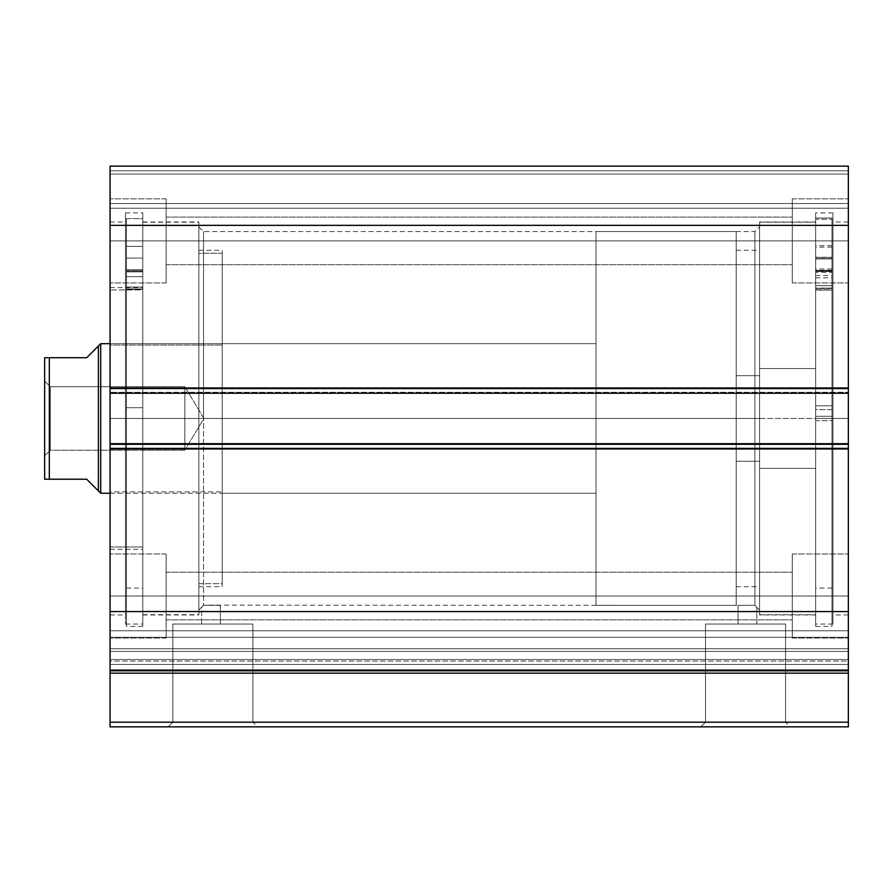 <?xml version="1.0" encoding="UTF-8"?>
<svg xmlns="http://www.w3.org/2000/svg" width="893" height="893" viewBox="0 0 893 893"><rect width="100%" height="100%" fill="white"/><g stroke="black" fill="none" stroke-linecap="round" stroke-linejoin="round"><path stroke-width="0.67" stroke-dasharray="4.46 3.35" d="M848.35 671.156L848.35 611.571L110.062 611.605L848.35 611.571L110.062 611.605L110.062 448.364L848.35 448.364L110.062 448.364L110.062 611.571L848.35 611.571L848.35 443.698L110.062 443.698L110.062 448.364L110.062 443.698L848.35 443.698L110.062 443.698L110.062 444.636L848.35 444.636L848.35 449.302L110.062 449.302L110.062 443.698L110.062 449.302L848.35 449.302L110.062 449.302L848.35 449.302L110.062 449.302L848.35 449.302L110.062 449.302L848.35 449.302L848.35 443.698L110.062 443.698L848.35 443.698L848.35 449.302L848.35 444.636L110.062 444.636L110.062 449.302L110.062 443.698L848.35 443.698L848.35 444.636L110.062 444.636L110.062 387.629L848.35 387.629L848.35 392.295L110.062 392.295L848.35 392.295L848.35 387.629L110.062 387.629L848.35 387.629L110.062 387.629L110.062 392.295L848.35 392.295L110.062 392.295L110.062 393.233L848.35 393.233L848.35 387.629L110.062 387.629L110.062 393.233L110.062 387.629L848.35 387.629L110.062 387.629L110.062 449.302L110.062 444.636L848.35 444.636L848.35 392.295L848.35 393.233L110.062 393.233L848.35 393.233L110.062 393.233L848.35 393.233L110.062 393.233L110.062 387.629L848.35 387.629L848.35 393.233L848.35 388.555L110.062 388.555L110.062 225.349L848.35 225.349L110.062 225.349L110.062 388.555L848.35 388.555L848.35 166.143L110.062 166.143L110.062 225.349L110.062 166.143L110.062 170.809L848.35 170.809L848.35 166.143L110.062 166.143L848.35 166.143L848.35 170.809L110.062 170.809L110.062 174.079L848.35 174.079L110.062 174.079L848.35 174.079L110.062 174.079L110.062 203.526L848.35 203.526L848.35 174.079L848.35 205.312L848.35 203.526L110.062 203.526L110.062 174.079L848.35 174.079L110.062 174.079L848.35 174.079L848.35 170.809L110.062 170.809L848.35 170.809L848.35 203.526L848.35 166.5L848.35 174.079L110.062 174.079L110.062 203.526L110.062 166.143L848.35 166.143L110.062 166.143L848.35 166.143L848.35 630.759L110.062 630.759L110.062 648.753L848.35 648.753L848.35 659.503L110.062 659.503L848.35 659.503L848.35 661.077L110.062 661.077L110.062 659.503L110.062 726.857L848.35 726.857L848.35 722.191L848.35 726.857L110.062 726.857L110.062 673.166L848.35 673.166L848.35 722.191L110.062 722.191L848.35 722.191L848.35 669.783L848.35 673.166L110.062 673.166L110.062 630.759L848.35 630.759L848.35 611.605L848.35 630.759L110.062 630.759L110.062 611.605L110.062 630.759L848.35 630.759L848.35 637.301L110.062 637.301L110.062 630.759L848.35 630.759L848.35 611.605L848.35 630.759L110.062 630.759L110.062 611.605L110.062 630.759L848.35 630.759L848.35 648.753L110.062 648.753L110.062 659.503L110.062 611.605L110.062 670.788L110.062 611.605L110.062 670.788L848.35 670.788L110.062 670.788L110.062 611.571L110.062 648.753L848.35 648.753L848.35 611.605L848.35 670.788L110.062 670.788L110.062 651.432L848.35 651.432L848.35 630.759L848.35 664.47L848.35 659.503L110.062 659.503L110.062 648.753L848.35 648.753L848.35 630.759L110.062 630.759L110.062 637.301L848.35 637.301L110.062 637.301L110.062 651.432L848.35 651.432L848.35 670.788L110.062 670.788L848.35 670.788L110.062 670.788L110.062 664.47L848.35 664.47L848.35 669.783L848.35 664.47L848.35 669.783L110.062 669.783L110.062 664.47L848.35 664.47L848.35 669.783L110.062 669.783L848.35 669.783L110.062 669.783L110.062 671.156M172.84 722.191L252.898 722.191L257.564 726.857L168.163 726.857L172.84 722.191L172.84 624.062L252.898 624.062L252.898 722.191L172.84 722.191L252.898 722.191L252.898 624.062L172.84 624.062L172.84 722.191L168.163 726.857L257.564 726.857L169.023 726.857L257.564 726.857L252.898 722.191L172.84 722.191M705.526 722.191L785.572 722.191L790.249 726.857L700.849 726.857L705.526 722.191L705.526 624.062L785.572 624.062L785.572 722.191L705.526 722.191L785.572 722.191L785.572 624.062L705.526 624.062L705.526 722.191L700.849 726.857L790.249 726.857L701.708 726.857L790.249 726.857L785.572 722.191L705.526 722.191M204.363 605.253L220.348 605.376L220.348 624.062L201.651 624.062L201.651 607.24L203.526 605.287L208.203 605.153L738.076 605.376L738.076 624.062L756.762 624.062L738.076 624.062L756.762 624.062L756.762 607.24L754.898 605.287L738.076 605.376L754.898 605.287L754.898 231.555L754.898 418.46L759.575 418.46L754.898 418.46L754.898 231.555L754.898 418.46L203.526 418.46L203.526 231.555L203.526 418.46L198.849 418.46L754.898 418.46L203.526 418.46L203.526 231.555L203.526 418.46L754.898 418.46L754.898 605.287L756.762 607.24L756.762 624.062L738.076 624.062L738.076 605.376L754.898 605.287L754.898 418.46L759.575 418.46L759.575 226.889L759.575 418.46L815.644 418.46L815.644 614.953L815.644 418.46L759.575 418.46L759.575 614.953L759.575 418.46L832.935 418.46L832.935 624.062L832.935 418.46L815.644 418.46L815.644 624.062L815.644 418.46L848.35 418.46L848.35 614.953L848.35 418.46L832.935 418.46L832.935 614.953L832.935 418.46L848.35 418.46L848.35 614.953L848.35 418.46L832.935 418.46L832.935 221.977L832.935 624.062L832.935 212.869L832.935 614.953L832.935 221.977L832.935 418.46L815.644 418.46L815.644 212.869L815.644 624.062L815.644 212.869L815.644 614.953L815.644 221.977L815.644 418.46L759.575 418.46L759.575 221.977L759.575 614.953L759.575 221.977L759.575 610.042L759.575 418.46L754.898 418.46L754.898 605.287L738.321 605.354M198.849 418.46L198.849 226.889L198.849 418.46L142.78 418.46L142.78 221.977L142.78 418.46L198.849 418.46L198.849 221.977L198.849 418.46L125.489 418.46L125.489 212.869L125.489 418.46L142.78 418.46L142.78 212.869L142.78 418.46L110.062 418.46L110.062 221.977L110.062 418.46L125.489 418.46L125.489 221.977L125.489 418.46L110.062 418.46L110.062 614.953L110.062 221.977L110.062 418.46L125.489 418.46L125.489 624.062L125.489 212.869L125.489 614.953L125.489 221.977L125.489 418.46L142.78 418.46L142.78 624.062L142.78 212.869L142.78 614.953L142.78 221.977L142.78 418.46L198.849 418.46L198.849 614.953L198.849 221.977L198.849 610.042L198.849 418.46L203.526 418.46L203.526 605.287L203.526 418.46L198.849 418.46L198.849 610.042L198.849 418.46M166.143 240.898L166.143 198.849L166.143 240.898L110.062 240.898L166.143 240.898L166.143 198.849L166.143 240.898L110.062 240.898L110.062 198.849L110.062 240.898L166.143 240.898L166.143 217.077L166.143 240.898L792.281 240.898L792.281 198.849L792.281 240.898L848.35 240.898L792.281 240.898L792.281 198.849L792.281 240.898L848.35 240.898L848.35 198.849L848.35 240.898L166.143 240.898L166.143 217.077L166.143 240.898L792.281 240.898L792.281 217.077L792.281 240.898L166.143 240.898L792.281 240.898L792.281 217.077L792.281 240.898L166.143 240.898L166.143 264.73L166.143 240.898L792.281 240.898L792.281 264.73L792.281 240.898L166.143 240.898L166.143 264.73L166.143 198.849L166.143 282.958L166.143 217.077L166.143 240.898L110.062 240.898L110.062 198.849L110.062 282.958L110.062 198.849L110.062 282.958L110.062 240.898L166.143 240.898L166.143 282.958L166.143 198.849L166.143 282.958L166.143 217.077L166.143 240.898L110.062 240.898L110.062 282.958L110.062 240.898L166.143 240.898L166.143 282.958L166.143 240.898M166.143 596.022L166.143 553.973L166.143 596.022L110.062 596.022L166.143 596.022L166.143 553.973L166.143 596.022L110.062 596.022L110.062 553.973L110.062 596.022L166.143 596.022L166.143 572.19L166.143 596.022L792.281 596.022L792.281 553.973L792.281 596.022L848.35 596.022L792.281 596.022L792.281 553.973L792.281 596.022L848.35 596.022L848.35 553.973L848.35 596.022L166.143 596.022L166.143 572.19L166.143 596.022L792.281 596.022L792.281 572.19L792.281 596.022L166.143 596.022L792.281 596.022L792.281 572.19L792.281 596.022L166.143 596.022L166.143 619.854L166.143 596.022L792.281 596.022L792.281 619.854L792.281 596.022L166.143 596.022L166.143 619.854L166.143 553.973L166.143 638.082L166.143 572.19L166.143 596.022L110.062 596.022L110.062 553.973L110.062 638.082L110.062 553.973L110.062 638.082L110.062 596.022L166.143 596.022L166.143 638.082L166.143 553.973L166.143 638.082L166.143 572.19L166.143 596.022L110.062 596.022L110.062 638.082L110.062 596.022L166.143 596.022L166.143 638.082L166.143 596.022M848.35 240.898L848.35 282.958L848.35 198.849L848.35 282.958L848.35 240.898L792.281 240.898L792.281 282.958L792.281 198.849L792.281 264.73L792.281 240.898L848.35 240.898L848.35 282.958L848.35 240.898L792.281 240.898L792.281 282.958L792.281 198.849L792.281 264.73L792.281 240.898L848.35 240.898L848.35 282.958L848.35 240.898M848.35 596.022L848.35 638.082L848.35 553.973L848.35 638.082L848.35 596.022L792.281 596.022L792.281 638.082L792.281 553.973L792.281 619.854L792.281 596.022L848.35 596.022L848.35 638.082L848.35 596.022L792.281 596.022L792.281 638.082L792.281 553.973L792.281 619.854L792.281 596.022L848.35 596.022L848.35 638.082L848.35 596.022M848.35 205.312L848.35 208.192L848.35 205.312M110.062 205.312L110.062 208.192L110.062 205.312M220.136 605.365L203.526 605.287L201.651 607.24L201.651 624.062L220.348 624.062L201.651 624.062L220.348 624.062L220.348 605.376L203.526 605.287L203.526 418.46L203.526 605.287L202.175 606.693L203.526 605.287M792.281 596.022L792.281 638.082L792.281 596.022M792.281 240.898L792.281 282.958L792.281 240.898M110.062 596.022L110.062 638.082L110.062 596.022M110.062 240.898L110.062 282.958L110.062 240.898M848.35 208.192L110.062 208.192L848.35 208.192L110.062 208.192L110.062 203.526L848.35 203.526L848.35 208.192L848.35 203.526L110.062 203.526L110.062 208.192L848.35 208.192M110.062 418.46L110.062 614.953L110.062 418.46M125.489 418.46L125.489 624.062L125.489 418.46M142.78 418.46L142.78 614.953L142.78 418.46L126.426 418.46L142.78 418.46L142.78 626.395L142.78 218.64L126.426 218.64L126.426 626.395L126.426 418.46L142.78 418.46L126.426 418.46L126.426 218.64L142.78 218.64L142.78 626.395L142.78 418.46M848.35 418.46L848.35 221.977L848.35 418.46M832.935 418.46L832.935 212.869L832.935 418.46M815.644 418.46L815.644 221.977L815.644 418.46M252.898 624.062L172.84 624.062L252.898 624.062M785.572 624.062L705.526 624.062L785.572 624.062M201.651 607.24L198.849 610.042M756.248 606.693L754.898 605.287L756.248 606.693M759.575 418.46L759.575 610.042L759.575 418.46M848.35 670.788L848.35 637.301L110.062 637.301L110.062 651.432L848.35 651.432L110.062 651.432L110.062 670.788M110.062 664.47L110.062 661.077L848.35 661.077L848.35 664.47L110.062 664.47L848.35 664.47L848.35 659.503L110.062 659.503L110.062 664.47M759.575 468.39L815.644 468.39L815.644 222.212L815.644 368.541L759.575 368.541L759.575 614.719L759.575 368.541L815.644 368.541L815.644 614.719L815.644 468.39L759.575 468.39M736.2 461.257L759.575 461.257L759.575 250.252L759.575 375.674L736.2 375.674L736.2 586.679L736.2 375.674L759.575 375.674L759.575 586.679L759.575 461.257L736.2 461.257M759.575 375.674L759.575 586.567L759.575 375.674M815.644 368.541L815.644 614.585L815.644 368.541M198.849 583.709L222.212 583.709L222.212 586.679L222.212 253.221L198.849 253.221L198.849 586.679L198.849 250.252L198.849 586.679L198.849 250.252L198.849 253.221L222.212 253.221L222.212 250.252L222.212 586.679L222.212 250.252L222.212 583.709L198.849 583.709M222.212 345.022L222.212 491.909L110.062 491.909L110.062 343.705L110.062 345.022L222.212 345.022L110.062 345.022L110.062 343.705L110.062 493.226L110.062 345.022L110.062 493.226L110.062 491.909L222.212 491.909L222.212 493.226L222.212 345.022M110.062 546.985L142.78 546.985L142.78 549.295L142.78 289.935L110.062 289.935L110.062 549.295L110.062 287.624L110.062 289.935L142.78 289.935L142.78 287.635L142.78 549.295L142.78 222.223L142.78 614.719L142.78 611.247L198.849 611.247L198.849 614.719L198.849 225.672L142.78 225.672L198.849 225.672L198.849 222.223L198.849 614.708L198.849 222.212L198.849 611.247L142.78 611.247L142.78 222.212L142.78 614.708L142.78 287.624L142.78 546.985L110.062 546.985L110.062 287.635L110.062 546.985M50.254 386.691L50.254 450.239L44.65 455.843L44.65 381.088L50.254 386.691L184.829 386.691L184.829 450.239L50.254 450.239L50.254 386.691L50.254 450.239L184.829 450.239L184.829 386.691L203.917 418.46L184.829 450.239L203.917 418.46L184.829 386.691L184.829 450.239L184.829 386.691L50.254 386.691L44.65 381.088L44.65 455.843L44.65 357.725L44.65 479.206L44.65 381.802L44.65 455.843L50.254 450.239L50.254 386.691M596.022 605.376L736.2 605.376L736.2 231.555L596.022 231.555L596.022 605.376L596.022 231.555L736.2 231.555L736.2 605.376L736.2 231.555L736.2 605.376L596.022 605.376L596.022 231.555L596.022 605.376M110.062 493.226L596.022 493.226L596.022 343.705L110.062 343.705L596.022 343.705L596.022 493.226L222.212 493.226M100.719 493.226L100.719 343.705L100.719 493.226M596.022 343.705L596.022 493.226L596.022 343.705M95.406 487.913L98.386 490.893L98.386 346.037L98.386 490.893L86.699 479.206L49.327 479.206L49.327 357.725L86.71 357.713M95.406 349.018L86.699 357.725L46.849 357.725M86.699 479.206L44.84 479.206M49.327 357.725L49.327 479.206M47.943 479.206L45.476 479.206M142.78 270.735L126.426 270.992L142.78 270.992L126.426 270.735L126.426 218.64L142.78 218.64L142.78 270.735L142.78 218.64L126.426 218.64L126.426 270.735L142.78 270.735L142.78 385.062L142.78 218.64L142.78 279.185L142.78 271.885L126.426 271.885L126.426 218.64L126.426 626.395L126.426 218.64L126.426 289.243L126.426 279.185L126.426 289.243L142.78 289.243L142.78 271.885L126.426 271.885L126.426 270.735L142.78 270.735M126.426 258.066L126.426 246.379L126.426 258.066L142.78 258.066L126.426 258.066L126.426 246.379L126.426 258.066L142.78 258.066L142.78 246.379L142.78 258.066L126.426 258.066L126.426 246.379L126.426 269.742L126.426 246.379L126.426 269.742L126.426 258.066L142.78 258.066L142.78 246.379L142.78 269.742L142.78 246.379L142.78 269.742L142.78 246.379L142.78 258.066L126.426 258.066L126.426 269.742L126.426 258.066L142.78 258.066L142.78 269.742L142.78 258.066L126.426 258.066L126.426 269.742L126.426 258.066M126.426 407.71L126.426 287.066L142.78 287.066L142.78 407.71L126.426 407.71L142.78 407.71L126.426 407.71L126.426 588.085L126.426 407.71L142.78 407.71L142.78 588.085L142.78 287.066L126.426 287.066L126.426 588.085L126.426 407.71M142.78 287.088L142.78 588.085L142.78 276.618L142.78 288.919L126.426 288.919L142.78 289.109L126.426 288.919L126.426 276.618L126.426 287.088L142.78 287.088L126.426 287.088L142.78 287.088L126.426 287.088L142.78 287.066L126.426 287.088L126.426 276.618L126.426 288.919L142.78 288.919L142.78 276.618L142.78 287.088M142.78 258.066L142.78 269.742L142.78 258.066M142.78 271.885L142.78 289.109L126.426 289.109L126.426 271.885L142.78 271.885L142.78 270.992L126.426 270.992L126.426 271.885L142.78 271.885M126.426 288.919L142.78 289.254L126.426 288.919M815.644 270.3L831.997 270.3L815.644 270.557L815.644 626.395L815.644 420.636L831.997 420.636L831.997 626.395L831.997 416.294L815.644 416.294L831.997 416.294L831.997 218.059L815.644 218.059L831.997 218.059L831.997 270.3L815.644 270.3L815.644 405.824L831.997 405.824L831.997 285.671L815.644 285.671L815.644 588.085L815.644 409.586L831.997 409.586L831.997 588.085L831.997 405.824L815.644 405.824L815.644 588.074L815.644 288.461L831.997 288.461L831.997 409.586L815.644 409.586L815.644 271.182L831.997 271.182L831.997 219.254L831.997 420.636L815.644 420.636L815.644 219.254L831.997 219.254L815.644 219.254L815.644 626.384L815.644 270.3M831.997 257.24L831.997 245.675L831.997 257.474L815.644 257.474L815.644 245.675L815.644 257.24L831.997 257.24L831.997 269.039L831.997 258.914L815.644 258.914L815.644 247.104L815.644 258.669L831.997 258.669L831.997 245.675L831.997 257.24L815.644 257.24L815.644 269.039L815.644 247.104L815.644 270.467L815.644 245.675L815.644 269.039L815.644 257.474L831.997 257.474L831.997 269.039L831.997 257.24M831.997 405.824L831.997 626.384L831.997 405.824M831.997 258.669L815.644 258.669L815.644 270.467L815.644 258.914L831.997 258.914L831.997 270.467L831.997 258.669M815.644 289.957L815.644 272.343L831.997 272.343L831.997 289.957L815.644 289.957L831.997 290.113L815.644 289.957M831.997 271.182L815.644 271.182L815.644 272.343L831.997 272.343L831.997 271.182M815.644 288.495L815.644 277.756L815.644 289.79L831.997 289.79L831.997 277.756L831.997 288.495L815.644 288.495M815.644 271.45L815.644 288.26L831.997 288.26L831.997 271.45L815.644 271.45L815.644 270.557L831.997 270.557L831.997 271.45L815.644 271.45M831.997 285.704L815.644 285.671L831.997 285.704L831.997 275.479L831.997 288.071L815.644 288.071L815.644 275.479L815.644 285.704L831.997 285.704M831.997 288.071L815.644 288.406L831.997 288.071M198.849 226.889L203.526 231.555L754.898 231.555L759.575 226.889M815.644 614.953L759.575 614.953M832.935 624.062L815.644 624.062M848.35 614.953L832.935 614.953M142.78 221.977L198.849 221.977M125.489 212.869L142.78 212.869M110.062 221.977L125.489 221.977M166.143 198.849L110.062 198.849L166.143 198.849M166.143 553.973L110.062 553.973L166.143 553.973M792.281 198.849L848.35 198.849L792.281 198.849M792.281 553.973L848.35 553.973L792.281 553.973M166.143 572.19L792.281 572.19L166.143 572.19M166.143 217.077L792.281 217.077L166.143 217.077M166.143 264.73L792.281 264.73L166.143 264.73M166.143 619.854L792.281 619.854L166.143 619.854M792.281 638.082L848.35 638.082L792.281 638.082M792.281 282.958L848.35 282.958L792.281 282.958M166.143 638.082L110.062 638.082L166.143 638.082M166.143 282.958L110.062 282.958L166.143 282.958M110.062 614.953L125.489 614.953M125.489 624.062L142.78 624.062M142.78 614.953L198.849 614.953M848.35 221.977L832.935 221.977M832.935 212.869L815.644 212.869M815.644 221.977L759.575 221.977M756.762 607.24L759.575 610.042M759.575 222.212L815.644 222.212M736.2 250.252L759.575 250.252M736.2 586.679L759.575 586.679M759.575 614.719L815.644 614.719M198.849 586.679L222.212 586.679M222.212 343.705L110.062 343.705M110.062 549.295L142.78 549.295M142.78 614.719L198.849 614.719M142.78 222.212L198.849 222.212M110.062 287.624L142.78 287.624M198.849 250.252L222.212 250.252M126.426 246.379L142.78 246.379L126.426 246.379M126.426 588.085L142.78 588.085M142.78 626.395L126.426 626.395M126.426 269.742L142.78 269.742L126.426 269.742M126.426 289.254L142.78 289.254L126.426 289.254M142.78 276.618L126.426 276.618L142.78 276.618M831.997 245.675L815.644 245.675M831.997 247.104L815.644 247.104M831.997 588.085L815.644 588.085M815.644 626.395L831.997 626.395M831.997 270.467L815.644 270.467M831.997 269.039L815.644 269.039M831.997 290.113L815.644 290.113M815.644 277.756L831.997 277.756M815.644 275.479L831.997 275.479M831.997 288.406L815.644 288.406"/><path stroke-width="1.34" d="M110.062 671.156L110.062 673.166L848.35 673.166L110.062 673.166L110.062 611.571L110.062 670.788L848.35 670.788L848.35 722.191L110.062 722.191L110.062 673.166L110.062 726.857L848.35 726.857L110.062 726.857L110.062 722.191L848.35 722.191L848.35 726.857L848.35 671.156M848.35 670.788L848.35 166.143L110.062 166.143L110.062 225.349L110.062 166.143L848.35 166.143L848.35 388.555L110.062 388.555L110.062 225.349L848.35 225.349L110.062 225.349L110.062 393.233L110.062 388.555L848.35 388.555L848.35 443.698L110.062 443.698L110.062 393.233L848.35 393.233L110.062 393.233L110.062 448.364L110.062 443.698L848.35 443.698L848.35 611.571L110.062 611.571L110.062 448.364L848.35 448.364L110.062 448.364L110.062 611.571L848.35 611.571L848.35 670.788L110.062 670.788M100.719 343.705L98.386 346.037L98.386 490.893L100.719 493.226L100.719 343.705L100.719 493.226L110.062 493.226L100.719 493.226L98.386 490.893L98.386 346.037L100.719 343.705L110.062 343.705L100.719 343.705M95.406 487.913L86.699 479.206L98.386 490.893L86.699 479.206L49.327 479.206L86.699 479.206M98.386 346.037L86.699 357.725L98.386 346.037M49.327 357.725L49.327 479.206L47.943 479.206L49.327 479.206L49.327 357.725L86.699 357.725L49.327 357.725M44.65 357.725L44.65 479.206L47.943 479.206L44.65 479.206L44.65 357.725L47.943 357.725M86.699 357.725L95.406 349.018M44.84 357.725L45.487 357.725L44.84 357.725M45.487 479.206L49.327 479.206"/></g></svg>

